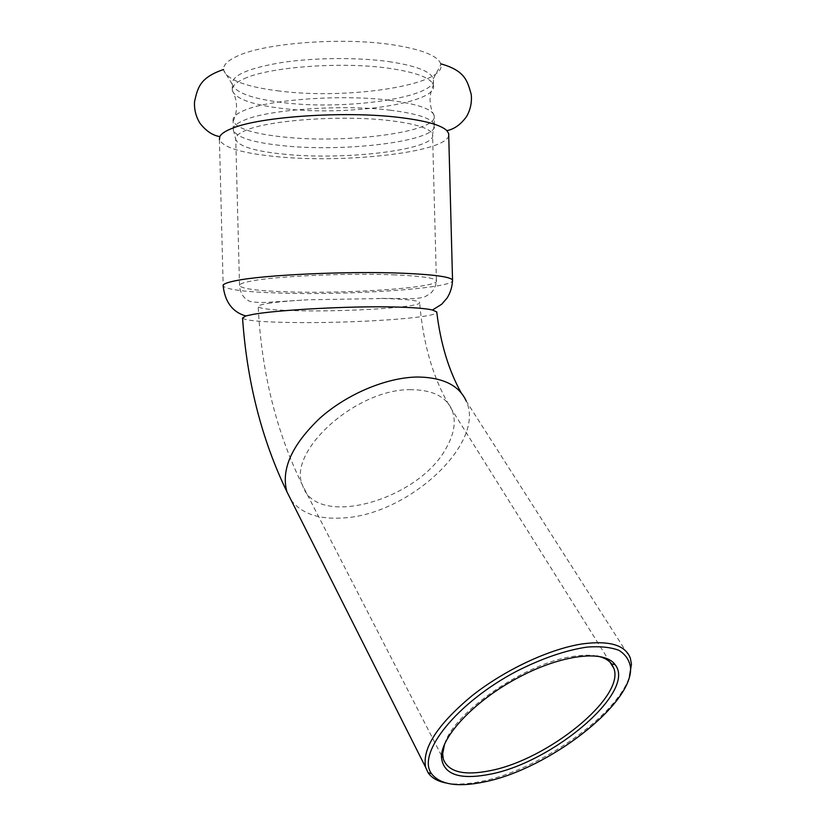 <?xml version="1.0" encoding="UTF-8"?>
<svg xmlns="http://www.w3.org/2000/svg" width="826" height="826" viewBox="0 0 826 826"><rect width="100%" height="100%" fill="white"/><g stroke="black" fill="none" stroke-linecap="round" stroke-linejoin="round"><path stroke-width="0.62" stroke-dasharray="4.13 3.1" d="M279.518 91.046C245.972 86.885 227.356 79.946 223.65 70.21L223.557 69.508C223.257 65.14 227.408 60.876 236.019 56.726C262.441 43.107 342.15 36.819 393.083 44.862C421.89 49.446 437.78 55.765 440.764 63.819L440.95 64.521C446.246 85.181 347.354 99.884 279.518 91.046M448.725 135.526C446.185 152.129 346.868 163.445 278.476 156.816C242.916 153.522 223.237 147.761 219.417 139.532L223.175 285.992C226.882 289.75 246.489 292.136 281.996 293.158C350.069 295.243 449.179 288.677 452.524 280.985M389.727 100.297C417.285 103.911 432.122 109.011 434.218 115.599L434.29 115.96C437.986 132.057 346.889 143.827 284.474 137.095C254.078 133.977 236.979 128.691 233.2 121.226L233.108 120.864C232.395 117.22 236.308 113.647 244.847 110.147C269.575 99.388 342.749 94.216 389.727 100.297M389.986 110.157C416.913 113.544 431.699 118.335 434.342 124.54L434.466 124.932C439.608 140.637 347.653 152.397 284.702 145.872C253.716 142.815 236.608 137.591 233.355 130.198L233.293 129.806C232.942 126.409 236.876 123.084 245.095 119.822C269.834 109.383 343.017 104.324 389.986 110.157M244.042 78.759C268.739 66.947 341.892 61.434 388.881 68.279C416.273 72.306 431.11 77.933 433.392 85.161L433.423 85.295C438.627 103.229 346.714 116.311 283.741 108.619C252.746 105.026 235.606 99.006 232.333 90.561L232.312 90.426C231.693 86.441 235.606 82.559 244.042 78.759M388.705 61.589C416.17 65.729 431.017 71.49 433.237 78.883L433.258 78.966C438.461 97.251 346.559 110.539 283.586 102.672C252.591 98.986 235.451 92.842 232.168 84.231L232.158 84.149C231.848 75.321 248.512 68.083 282.162 62.466C314.654 57.593 357.679 57.262 388.705 61.589M444.584 744.071C453.949 711.929 525.945 662.555 573.42 656.35C582.619 654.925 590.456 654.812 596.93 656.04M445.73 782.924C455.684 784.834 467.795 784.266 482.064 781.231C539.843 769.698 617.208 715.44 629.422 676.597M242.545 318.062C245.27 320.571 261.605 322.047 291.547 322.501C352.196 323.524 440.392 317.917 436.748 311.939M268.006 303.421C276.999 302.006 290.163 300.798 307.509 299.807L383.656 298.485C406.206 299.157 418.204 300.478 419.629 302.44C423.263 307.107 349.13 311.898 298.589 310.741C273.902 310.215 260.438 308.883 258.177 306.725C257.722 305.661 260.995 304.567 268.006 303.421M410.945 389.686C356.595 388.447 286.787 451.554 302.595 485.43C315.935 529.642 419.639 499.916 446.639 447.248C454.414 433.34 456.21 420.919 452.018 409.964C446.071 396.594 432.37 389.831 410.945 389.686M291.041 499.998C301.449 513.627 318.826 519.616 343.162 517.943C408.106 514.856 486.049 443.5 466.318 401.219L630.372 658.27M393.021 274.81C419.98 275.936 434.445 277.877 436.407 280.644C441.249 287.427 351.029 293.891 289.492 291.919C259.25 291.02 242.596 288.976 239.53 285.796C238.879 284.258 242.782 282.688 251.228 281.077C275.636 276.173 347.168 272.931 393.021 274.81M285.93 154.369C255.647 151.499 238.931 146.574 235.771 139.604C235.08 136.259 238.931 132.976 247.325 129.754C271.599 119.873 343.058 115.041 388.974 120.503C415.984 123.766 430.511 128.412 432.566 134.452C437.615 149.289 347.56 160.512 285.93 154.369M434.466 124.932L434.218 115.599M233.355 130.198L233.108 120.864M233.2 121.226C237.898 110.86 237.599 100.596 232.312 90.426M434.29 115.96C428.993 105.862 428.694 95.589 433.392 85.161M433.423 85.295L433.258 78.966M232.333 90.561L232.168 84.231M609.97 662.132L452.018 409.964C433.908 381.065 423.108 345.227 419.629 302.44M443.325 759.115L441.786 756.12M441.497 755.553L302.595 485.43C276.38 432.194 261.574 372.619 258.177 306.725M434.342 124.54L432.566 134.452L436.407 280.644C435.952 285.982 433.96 290.246 430.449 293.457L425.276 296.565C423.17 297.566 418.958 298.258 412.618 298.651L377.895 298.362M233.293 129.806L235.771 139.604L239.53 285.796C240.49 296.71 247.655 300.323 248.141 300.344C248.771 301.758 254.398 302.471 265.012 302.481L307.509 299.807M461.156 392.794L466.318 401.219M433.237 78.883L440.95 64.521M232.158 84.149L223.65 70.21"/><path stroke-width="1.24" d="M219.417 139.532L219.83 136.589C221.213 133.75 225.395 130.973 232.364 128.267C260.118 116.611 344.762 110.818 398.545 117.364C424.863 120.513 440.97 124.932 446.876 130.642L448.673 133.533L448.725 135.526M596.93 656.04C603.723 657.362 608.597 660.005 611.56 663.949L613.842 668.306C625.303 697.278 547.462 760.034 489.735 770.751C463.778 775.872 448.311 772 443.325 759.115L442.664 753.828L444.584 744.071M489.828 774.261C552.904 762.635 637.063 691.197 615.06 664.641C604.508 649.577 562.207 654.254 518.676 677.361C475.095 700.314 441.146 736.203 441.425 757.07C443.19 774.437 459.318 780.178 489.828 774.261M484.191 781.943C457.614 787.457 440.031 784.679 431.461 773.621C416.407 753.498 456.685 702.668 516.777 671.166C542.455 658.188 565.955 650.165 587.276 647.068C600.172 646.138 610.713 647.223 618.911 650.32C625.561 654.481 629.433 660.201 630.527 667.47C633.521 703.948 547.814 769.553 484.191 781.943M629.422 676.597L631.456 664.28L630.372 658.27C625.509 645.127 609.567 640.326 582.557 643.867C549.61 648.833 504.521 669.907 471.481 696.184C437.326 724.794 422.034 748.501 425.617 767.292L428.075 772.692C431.616 777.855 437.501 781.262 445.73 782.924M461.156 392.794C448.642 370.255 440.506 343.296 436.748 311.939L432.494 310.008C425.875 308.459 413.124 307.448 394.239 306.983C348.283 305.888 277.185 310.06 253.572 314.283L245.766 315.966L242.545 318.062C246.964 381.726 261.759 439.639 286.921 491.8L291.041 499.998M466.318 401.219C459.246 385.432 443.015 377.358 417.636 377.017C386.816 377.327 347.302 393.775 319.93 418.132C291.815 444.935 280.809 469.498 286.921 491.8L425.617 767.292M245.766 315.966C232.581 312.104 225.044 302.11 223.175 285.992C222.442 284.247 226.809 282.451 236.277 280.603C264.196 274.831 348.933 270.959 402.634 273.22C433.691 274.552 450.325 276.813 452.534 279.993L452.524 280.985M223.557 69.508C199.727 77.634 197.724 87.783 194.523 101.691C194.1 109.517 195.927 116.734 200.026 123.332C206.097 131.055 212.705 135.474 219.83 136.589M440.764 63.819C465.069 70.685 467.361 80.731 471.233 94.443C472.007 102.238 470.5 109.538 466.69 116.352C460.96 124.375 454.362 129.145 446.876 130.642M442.664 753.828L441.425 757.07M611.56 663.949L615.06 664.641M613.842 668.306L609.97 662.132M441.786 756.12L441.497 755.553M630.527 667.47L631.456 664.28M431.461 773.621L428.075 772.692M448.673 133.533L452.534 279.993C452.328 286.591 450.48 292.662 446.99 298.186L441.642 304.278L432.494 310.008"/></g></svg>
